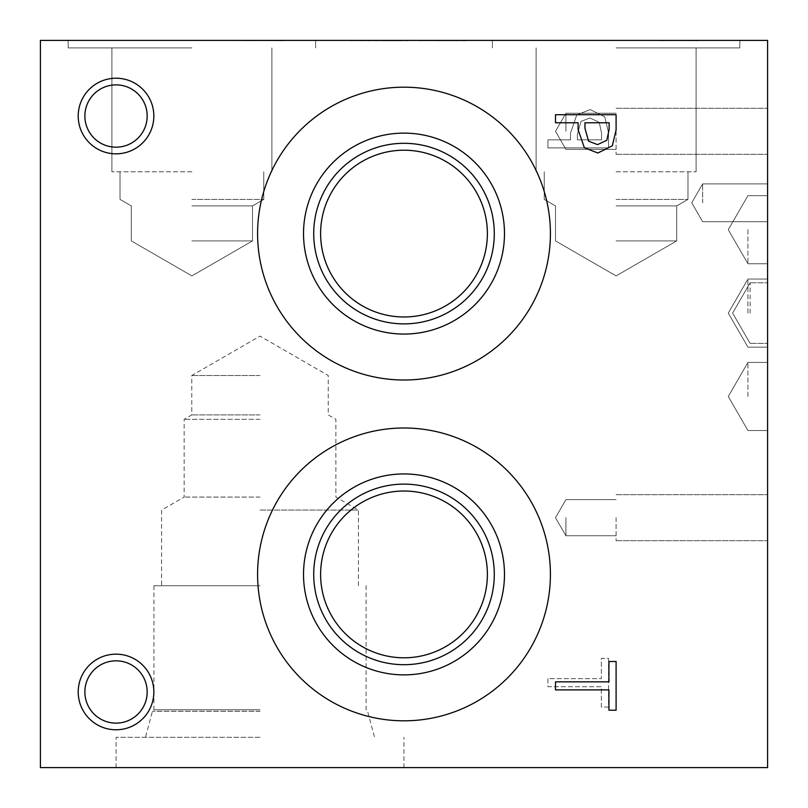 <?xml version="1.0" encoding="UTF-8"?>
<svg xmlns="http://www.w3.org/2000/svg" width="808" height="808" viewBox="0 0 808 808"><rect width="100%" height="100%" fill="white"/><g stroke="black" fill="none" stroke-linecap="round" stroke-linejoin="round"><path stroke-width="0.61" stroke-dasharray="4.04 3.03" d="M409.09 40.4L350.975 40.784L409.09 40.4M367.509 40.4L408 40.4L367.509 40.784M386.133 40.4L360.004 40.4L408 40.4L360.004 40.4L407.969 40.4L360.004 40.4L407.969 40.4L386.133 40.784M364.711 40.4L407.03 40.4L364.711 40.784M384.972 40.4L391.729 40.4L384.972 40.784M391.729 40.4L380.457 40.784L391.729 40.4M400.616 40.4L388.335 40.784L400.616 40.784M368.145 40.4L383.972 40.784L368.145 40.784M360.156 40.4L407.858 40.4L360.156 40.784M397.889 40.784L383.972 40.784L407.858 40.784L397.889 40.4M40.4 40.4L767.6 40.4L767.6 767.6L40.4 767.6L40.4 40.4M452.965 40.4L438.633 40.4L467.256 40.4L443.148 40.784L462.742 40.784L438.633 40.784L467.256 40.784L438.633 40.784L467.256 40.784L438.633 40.784L467.256 40.784L452.965 40.4M465.206 40.4L419.15 40.784L465.206 40.4M637.916 40.4L698.516 40.784L637.916 40.4M191.9 40.4L68.155 40.4L191.9 40.4M616.1 40.4L739.845 40.4L616.1 40.4M223.412 40.4L284.012 40.784L223.412 40.4M455.985 40.4L467.256 40.784L455.985 40.4M449.904 40.4L438.633 40.784L449.904 40.4M419.15 40.4L458.863 40.784L419.15 40.4M458.934 40.4L437.249 40.784L458.934 40.4M427.513 40.4L459.904 40.4L427.513 40.784M275.76 40.4L247.228 40.784L275.76 40.4M690.264 40.4L661.732 40.784L690.264 40.4M606.818 140.249L609.131 129.442L609.131 122.766L584.962 122.766L584.962 128.27L588.598 141.188L597.587 144.622L606.818 140.249M612.323 145.804L597.829 153.015L584.376 147.713L578.094 129.593L578.094 122.766L555.5 122.766L555.5 114.716L616.1 114.716L616.1 129.936L612.323 145.804M555.5 689.891L555.5 681.831L608.929 681.831L608.929 661.5L616.1 661.5L616.1 710.212L608.929 710.212L608.929 689.891L555.5 689.891M599.243 122.351L601.556 133.158L601.556 139.834L577.387 139.834L577.387 134.33L581.023 121.412L590.012 117.978L599.243 122.351L601.556 133.158L601.556 139.834L577.387 139.834L577.387 134.33L581.023 121.412L590.012 117.978L599.243 122.351M604.748 116.796L590.254 109.585L576.801 114.888L570.519 133.007L570.519 139.834L547.925 139.834L547.925 147.884L608.525 147.884L608.525 132.663L604.748 116.796L590.254 109.585L576.801 114.888L570.519 133.007L570.519 139.834L547.925 139.834L547.925 147.884L608.525 147.884L608.525 132.663L604.748 116.796M257.59 574.407A146.41 146.41 0 0 0 477.205 701.203A146.41 146.41 0 0 0 477.205 447.612A146.41 146.41 0 0 0 257.59 574.407A146.41 146.41 0 0 0 477.205 701.203A146.41 146.41 0 0 0 477.205 447.612A146.41 146.41 0 0 0 257.59 574.407M257.59 233.593A146.41 146.41 0 0 0 477.205 360.388A146.41 146.41 0 0 0 477.205 106.797A146.41 146.41 0 0 0 257.59 233.593A146.41 146.41 0 0 0 477.205 360.388A146.41 146.41 0 0 0 477.205 106.797A146.41 146.41 0 0 0 257.59 233.593M116.029 654.157A37.814 37.814 0 0 0 83.285 710.878A37.814 37.814 0 0 0 148.773 710.878A37.814 37.814 0 0 0 116.029 654.157A37.814 37.814 0 0 0 83.285 710.878A37.814 37.814 0 0 0 148.773 710.878A37.814 37.814 0 0 0 116.029 654.157A37.814 37.814 0 0 1 148.773 710.878A37.814 37.814 0 0 1 83.285 710.878A37.814 37.814 0 0 1 116.029 654.157M116.029 78.214A37.814 37.814 0 0 0 83.285 134.936A37.814 37.814 0 0 0 148.773 134.936A37.814 37.814 0 0 0 116.029 78.214A37.814 37.814 0 0 0 83.285 134.936A37.814 37.814 0 0 0 148.773 134.936A37.814 37.814 0 0 0 116.029 78.214A37.814 37.814 0 0 1 148.773 134.936A37.814 37.814 0 0 1 83.285 134.936A37.814 37.814 0 0 1 116.029 78.214M547.925 678.659L547.925 686.719L601.354 686.719L601.354 707.05L608.525 707.05L608.525 658.338L601.354 658.338L601.354 678.659L547.925 678.659L547.925 686.719L601.354 686.719L601.354 707.05L608.525 707.05L608.525 658.338L601.354 658.338L601.354 678.659L547.925 678.659M750.107 313.1L750.107 282.8L750.107 313.1M767.6 313.1L767.6 347.157L767.6 313.1M747.935 396.486L747.935 362.428L747.935 396.486M767.6 396.486L767.6 362.428L767.6 396.486M747.935 229.714L747.935 263.772L747.935 229.714M767.6 229.714L767.6 263.772L767.6 229.714M747.935 313.1L747.935 279.043L747.935 313.1M702.647 202.808L702.647 183.901L702.647 202.808M767.6 202.808L767.6 221.715L767.6 202.808M565.923 131.3L565.923 113.241L565.923 131.3M616.1 131.3L616.1 154.328L616.1 131.3M767.6 131.3L767.6 154.328L767.6 131.3M565.923 517.686L565.923 535.744L565.923 517.686M616.1 517.686L616.1 540.714L616.1 517.686M767.6 517.686L767.6 540.714L767.6 517.686M191.9 47.914L68.155 47.914L191.9 47.914M191.9 171.781L111.908 171.781L191.9 171.781M191.9 199.414L263.772 199.414L191.9 199.414M191.9 205.919L252.5 205.919L191.9 205.919M191.9 240.905L252.5 240.905L191.9 240.905M616.1 47.914L739.845 47.914L616.1 47.914M616.1 171.781L696.092 171.781L616.1 171.781M616.1 199.414L687.972 199.414L616.1 199.414M616.1 205.919L676.7 205.919L616.1 205.919M616.1 240.905L676.7 240.905L616.1 240.905M116.029 660.823A31.148 31.148 0 0 0 89.052 707.545A31.148 31.148 0 0 0 143.006 707.545A31.148 31.148 0 0 0 116.029 660.823A31.148 31.148 0 0 1 143.006 707.545A31.148 31.148 0 0 1 89.052 707.545A31.148 31.148 0 0 1 116.029 660.823A31.148 31.148 0 0 1 143.006 707.545A31.148 31.148 0 0 1 89.052 707.545A31.148 31.148 0 0 1 116.029 660.823M116.029 84.88A31.148 31.148 0 0 0 89.052 131.603A31.148 31.148 0 0 0 143.006 131.603A31.148 31.148 0 0 0 116.029 84.88A31.148 31.148 0 0 1 143.006 131.603A31.148 31.148 0 0 1 89.052 131.603A31.148 31.148 0 0 1 116.029 84.88A31.148 31.148 0 0 1 143.006 131.603A31.148 31.148 0 0 1 89.052 131.603A31.148 31.148 0 0 1 116.029 84.88M550.41 233.593A146.41 146.41 0 0 1 330.795 360.388A146.41 146.41 0 0 1 330.795 106.797A146.41 146.41 0 0 1 550.41 233.593M504.475 233.593A100.475 100.475 0 0 1 353.763 320.604A100.475 100.475 0 0 1 353.763 146.581A100.475 100.475 0 0 1 504.475 233.593M494.294 233.593A90.294 90.294 0 0 1 358.853 311.787A90.294 90.294 0 0 1 358.853 155.399A90.294 90.294 0 0 1 494.294 233.593M487.386 233.593A83.386 83.386 0 0 1 362.307 305.808A83.386 83.386 0 0 1 362.307 161.378A83.386 83.386 0 0 1 487.386 233.593M550.41 574.407A146.41 146.41 0 0 1 330.795 701.203A146.41 146.41 0 0 1 330.795 447.612A146.41 146.41 0 0 1 550.41 574.407M504.475 574.407A100.475 100.475 0 0 1 353.763 661.419A100.475 100.475 0 0 1 353.763 487.396A100.475 100.475 0 0 1 504.475 574.407M494.294 574.407A90.294 90.294 0 0 1 358.853 652.601A90.294 90.294 0 0 1 358.853 496.213A90.294 90.294 0 0 1 494.294 574.407M487.386 574.407A83.386 83.386 0 0 1 362.307 646.622A83.386 83.386 0 0 1 362.307 502.192A83.386 83.386 0 0 1 487.386 574.407M303.525 233.593A100.475 100.475 0 0 0 454.237 320.604A100.475 100.475 0 0 0 454.237 146.581A100.475 100.475 0 0 0 303.525 233.593A100.475 100.475 0 0 0 454.237 320.604A100.475 100.475 0 0 0 454.237 146.581A100.475 100.475 0 0 0 303.525 233.593M313.706 233.593A90.294 90.294 0 0 0 449.147 311.787A90.294 90.294 0 0 0 449.147 155.399A90.294 90.294 0 0 0 313.706 233.593A90.294 90.294 0 0 0 449.147 311.787A90.294 90.294 0 0 0 449.147 155.399A90.294 90.294 0 0 0 313.706 233.593M320.614 233.593A83.386 83.386 0 0 0 445.693 305.808A83.386 83.386 0 0 0 445.693 161.378A83.386 83.386 0 0 0 320.614 233.593A83.386 83.386 0 0 0 445.693 305.808A83.386 83.386 0 0 0 445.693 161.378A83.386 83.386 0 0 0 320.614 233.593M303.525 574.407A100.475 100.475 0 0 0 454.237 661.419A100.475 100.475 0 0 0 454.237 487.396A100.475 100.475 0 0 0 303.525 574.407A100.475 100.475 0 0 0 454.237 661.419A100.475 100.475 0 0 0 454.237 487.396A100.475 100.475 0 0 0 303.525 574.407M313.706 574.407A90.294 90.294 0 0 0 449.147 652.601A90.294 90.294 0 0 0 449.147 496.213A90.294 90.294 0 0 0 313.706 574.407A90.294 90.294 0 0 0 449.147 652.601A90.294 90.294 0 0 0 449.147 496.213A90.294 90.294 0 0 0 313.706 574.407M320.614 574.407A83.386 83.386 0 0 0 445.693 646.622A83.386 83.386 0 0 0 445.693 502.192A83.386 83.386 0 0 0 320.614 574.407A83.386 83.386 0 0 0 445.693 646.622A83.386 83.386 0 0 0 445.693 502.192A83.386 83.386 0 0 0 320.614 574.407M260.014 737.3L116.1 737.3L260.014 737.3M260.014 767.6L116.1 767.6L260.014 767.6M260.014 711.303L152.459 711.303L260.014 711.303M260.014 711.242L152.459 711.242L260.014 711.242M260.014 709.767L153.944 709.767L260.014 709.767M260.014 585.75L153.944 585.75L260.014 585.75M260.014 510.07L358.409 510.07L260.014 510.07M260.014 497.071L184.143 497.071L260.014 497.071M260.014 419.322L184.143 419.322L260.014 419.322M260.014 414.908L191.779 414.908L260.014 414.908M260.014 375.518L191.779 375.518L260.014 375.518M732.614 313.1L750.107 343.4L767.6 343.4L750.107 343.4L767.6 343.4L750.107 343.4L732.614 313.1L750.107 282.8L767.6 282.8L750.107 282.8L767.6 282.8L750.107 282.8L732.614 313.1L750.107 343.4L732.614 313.1L750.107 282.8L732.614 313.1M728.271 396.486L747.935 430.543L767.6 430.543L747.935 430.543L767.6 430.543L747.935 430.543L728.271 396.486L747.935 362.428L767.6 362.428L747.935 362.428L767.6 362.428L747.935 362.428L728.271 396.486L747.935 430.543L728.271 396.486L747.935 362.428L728.271 396.486M728.271 229.714L747.935 263.772L767.6 263.772L747.935 263.772L767.6 263.772L747.935 263.772L728.271 229.714L747.935 195.657L767.6 195.657L747.935 195.657L767.6 195.657L747.935 195.657L728.271 229.714L747.935 263.772L728.271 229.714L747.935 195.657L728.271 229.714M728.271 313.1L747.935 347.157L767.6 347.157L747.935 347.157L767.6 347.157L747.935 347.157L728.271 313.1L747.935 279.043L767.6 279.043L747.935 279.043L767.6 279.043L747.935 279.043L728.271 313.1L747.935 347.157L728.271 313.1L747.935 279.043L728.271 313.1M691.729 202.808L702.647 221.715L767.6 221.715L702.647 221.715L767.6 221.715L702.647 221.715L691.729 202.808L702.647 183.901L767.6 183.901L702.647 183.901L767.6 183.901L702.647 183.901L691.729 202.808L702.647 221.715L691.729 202.808L702.647 183.901L691.729 202.808M555.5 131.3L565.923 149.359L616.1 149.359L565.923 149.359L616.1 149.359L565.923 149.359L616.1 149.359L565.923 149.359L616.1 149.359L565.923 149.359L555.5 131.3L565.923 113.241L616.1 113.241L565.923 113.241L616.1 113.241L565.923 113.241L616.1 113.241L565.923 113.241L616.1 113.241L565.923 113.241L555.5 131.3L565.923 149.359L555.5 131.3L565.923 113.241L555.5 131.3L565.923 149.359L555.5 131.3L565.923 113.241L555.5 131.3L565.923 149.359L555.5 131.3L565.923 113.241L555.5 131.3M616.1 154.328L767.6 154.328L616.1 154.328M616.1 108.272L767.6 108.272L616.1 108.272M555.5 517.686L565.923 535.744L616.1 535.744L565.923 535.744L616.1 535.744L565.923 535.744L616.1 535.744L565.923 535.744L616.1 535.744L565.923 535.744L555.5 517.686L565.923 499.627L616.1 499.627L565.923 499.627L616.1 499.627L565.923 499.627L616.1 499.627L565.923 499.627L616.1 499.627L565.923 499.627L555.5 517.686L565.923 535.744L555.5 517.686L565.923 499.627L555.5 517.686L565.923 535.744L555.5 517.686L565.923 499.627L555.5 517.686L565.923 535.744L555.5 517.686L565.923 499.627L555.5 517.686M616.1 540.714L767.6 540.714L616.1 540.714M616.1 494.658L767.6 494.658L616.1 494.658M68.155 40.4L68.155 47.914L68.155 40.4M315.645 40.4L315.645 47.914L315.645 40.4M111.908 47.914L111.908 171.781L111.908 47.914M271.892 47.914L271.892 171.781L271.892 47.914M120.028 171.781L120.028 199.414L131.3 205.919L131.3 240.905L191.9 275.902L252.5 240.905L252.5 205.919L263.772 199.414L263.772 171.781L263.772 199.414L252.5 205.919L252.5 240.905L191.9 275.902L131.3 240.905L131.3 205.919L120.028 199.414L120.028 171.781L120.028 199.414L131.3 205.919L131.3 240.905L191.9 275.902L252.5 240.905L252.5 205.919L263.772 199.414L263.772 171.781L263.772 199.414L252.5 205.919L252.5 240.905L191.9 275.902L131.3 240.905L131.3 205.919L120.028 199.414L120.028 171.781M492.355 40.4L492.355 47.914L492.355 40.4M739.845 40.4L739.845 47.914L739.845 40.4M536.108 47.914L536.108 171.781L536.108 47.914M696.092 47.914L696.092 171.781L696.092 47.914M544.228 171.781L544.228 199.414L555.5 205.919L555.5 240.905L616.1 275.902L676.7 240.905L676.7 205.919L687.972 199.414L687.972 171.781L687.972 199.414L676.7 205.919L676.7 240.905L616.1 275.902L555.5 240.905L555.5 205.919L544.228 199.414L544.228 171.781L544.228 199.414L555.5 205.919L555.5 240.905L616.1 275.902L676.7 240.905L676.7 205.919L687.972 199.414L687.972 171.781L687.972 199.414L676.7 205.919L676.7 240.905L616.1 275.902L555.5 240.905L555.5 205.919L544.228 199.414L544.228 171.781M403.929 767.6L403.929 737.3M116.1 767.6L116.1 737.3M153.944 585.75L153.944 709.767L152.459 711.242L145.491 737.3M366.085 585.75L366.085 709.767L367.569 711.242L374.538 737.3M358.409 585.75L358.409 510.07L335.886 497.071L335.886 419.322L328.25 414.908L328.25 375.518L260.014 336.118L191.779 375.518L191.779 414.908L184.143 419.322L184.143 497.071L161.62 510.07L161.62 585.75"/><path stroke-width="1.21" d="M40.4 40.4L767.6 40.4L767.6 767.6L40.4 767.6L40.4 40.4M606.818 140.249L609.131 129.442L609.131 122.766L584.962 122.766L584.962 128.27L588.598 141.188L597.587 144.622L606.818 140.249M612.323 145.804L597.829 153.015L584.376 147.713L578.094 129.593L578.094 122.766L555.5 122.766L555.5 114.716L616.1 114.716L616.1 129.936L612.323 145.804M550.41 574.407A146.41 146.41 0 0 1 330.795 701.203A146.41 146.41 0 0 1 330.795 447.612A146.41 146.41 0 0 1 550.41 574.407M550.41 233.593A146.41 146.41 0 0 1 330.795 360.388A146.41 146.41 0 0 1 330.795 106.797A146.41 146.41 0 0 1 550.41 233.593M116.029 78.214A37.814 37.814 0 0 1 148.773 134.936A37.814 37.814 0 0 1 83.285 134.936A37.814 37.814 0 0 1 116.029 78.214M116.029 654.157A37.814 37.814 0 0 1 148.773 710.878A37.814 37.814 0 0 1 83.285 710.878A37.814 37.814 0 0 1 116.029 654.157M555.5 689.891L555.5 681.831L608.929 681.831L608.929 661.5L616.1 661.5L616.1 710.212L608.929 710.212L608.929 689.891L555.5 689.891M116.029 660.823A31.148 31.148 0 0 0 89.052 707.545A31.148 31.148 0 0 0 143.006 707.545A31.148 31.148 0 0 0 116.029 660.823M116.029 84.88A31.148 31.148 0 0 0 89.052 131.603A31.148 31.148 0 0 0 143.006 131.603A31.148 31.148 0 0 0 116.029 84.88M504.475 233.593A100.475 100.475 0 0 1 353.763 320.604A100.475 100.475 0 0 1 353.763 146.581A100.475 100.475 0 0 1 504.475 233.593M494.294 233.593A90.294 90.294 0 0 1 358.853 311.787A90.294 90.294 0 0 1 358.853 155.399A90.294 90.294 0 0 1 494.294 233.593M487.386 233.593A83.386 83.386 0 0 1 362.307 305.808A83.386 83.386 0 0 1 362.307 161.378A83.386 83.386 0 0 1 487.386 233.593M504.475 574.407A100.475 100.475 0 0 1 353.763 661.419A100.475 100.475 0 0 1 353.763 487.396A100.475 100.475 0 0 1 504.475 574.407M494.294 574.407A90.294 90.294 0 0 1 358.853 652.601A90.294 90.294 0 0 1 358.853 496.213A90.294 90.294 0 0 1 494.294 574.407M487.386 574.407A83.386 83.386 0 0 1 362.307 646.622A83.386 83.386 0 0 1 362.307 502.192A83.386 83.386 0 0 1 487.386 574.407"/></g></svg>
